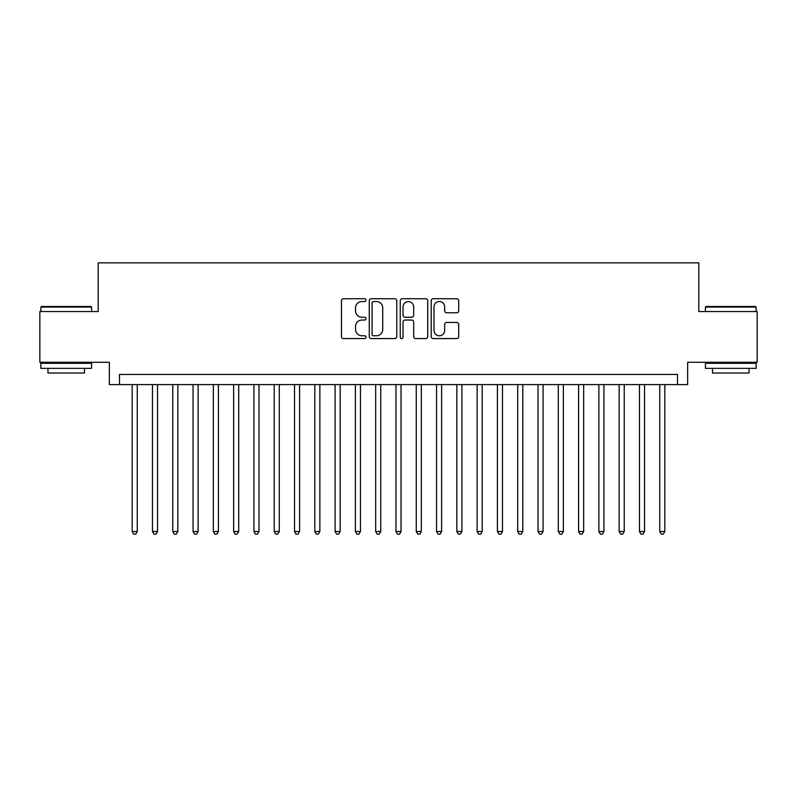 <?xml version="1.0" encoding="UTF-8"?>
<svg xmlns="http://www.w3.org/2000/svg" width="797" height="797" viewBox="0 0 797 797"><rect width="100%" height="100%" fill="white"/><g stroke="black" fill="none" stroke-linecap="round" stroke-linejoin="round"><path stroke-width="1.2" d="M366.032 300.13A1.395 1.395 0 0 0 364.637 298.736L343.477 298.736A1.992 1.992 0 0 0 341.485 300.728L341.485 336.583A1.992 1.992 0 0 0 343.477 338.576L364.637 338.576A1.395 1.395 0 0 0 366.032 337.181A1.395 1.395 0 0 0 364.637 335.786L361.898 335.786A6.376 6.376 0 0 1 355.532 329.41L355.532 326.421A6.376 6.376 0 0 1 361.898 320.045L364.637 320.045A1.395 1.395 0 0 0 366.032 318.651A1.395 1.395 0 0 0 364.637 317.256L361.898 317.256A6.376 6.376 0 0 1 355.532 310.89L355.532 307.901A6.376 6.376 0 0 1 361.898 301.525L364.637 301.525A1.395 1.395 0 0 0 366.032 300.13M456.711 312.783A1.992 1.992 0 0 0 458.703 310.79L458.703 300.728A1.992 1.992 0 0 0 456.711 298.736L433.209 298.736A1.992 1.992 0 0 0 431.217 300.728L431.217 336.583A1.992 1.992 0 0 0 433.209 338.576L456.711 338.576A1.992 1.992 0 0 0 458.703 336.583L458.703 324.429A1.992 1.992 0 0 0 456.711 322.436L446.649 322.436A1.992 1.992 0 0 0 444.656 324.429L444.656 330.456A5.33 5.33 0 0 1 439.326 335.786A5.33 5.33 0 0 1 434.006 330.456L434.006 306.855A5.33 5.33 0 0 1 439.326 301.525A5.33 5.33 0 0 1 444.656 306.855L444.656 310.79A1.992 1.992 0 0 0 446.649 312.783L456.711 312.783M677.51 384.602L687.652 384.602L687.652 362.276L757.15 362.276L757.15 311.547L698.81 311.547L698.81 262.851L98.19 262.851L98.19 311.547L39.85 311.547L39.85 362.276L109.348 362.276L109.348 384.602L677.51 384.602L677.51 374.451L119.49 374.451L119.49 384.602M396.757 300.728A1.992 1.992 0 0 0 394.764 298.736L371.263 298.736A1.992 1.992 0 0 0 369.27 300.728L369.27 336.583A1.992 1.992 0 0 0 371.263 338.576L394.764 338.576A1.992 1.992 0 0 0 396.757 336.583L396.757 300.728M402.236 298.736L425.737 298.736A1.992 1.992 0 0 1 427.73 300.728L427.73 336.583A1.992 1.992 0 0 1 425.737 338.576L415.675 338.576A1.992 1.992 0 0 1 413.683 336.583L413.683 322.038A1.992 1.992 0 0 0 411.69 320.045L405.025 320.045A1.992 1.992 0 0 0 403.033 322.038L403.033 337.181A1.395 1.395 0 0 1 401.638 338.576A1.395 1.395 0 0 1 400.243 337.181L400.243 300.728A1.992 1.992 0 0 1 402.236 298.736M373.454 301.525A1.395 1.395 0 0 0 372.06 302.92L372.06 334.391A1.395 1.395 0 0 0 373.454 335.786L376.343 335.786A6.376 6.376 0 0 0 382.719 329.41L382.719 307.901A6.376 6.376 0 0 0 376.343 301.525L373.454 301.525M413.683 306.955A5.33 5.33 0 0 0 408.363 301.625A5.33 5.33 0 0 0 403.033 306.955L403.033 315.263A1.992 1.992 0 0 0 405.025 317.256L411.69 317.256A1.992 1.992 0 0 0 413.683 315.263L413.683 306.955M132.172 384.602L132.172 531.509L137.253 531.509L137.253 384.602M137.253 531.509L135.729 534.149L133.697 534.149L132.172 531.509M41.474 306.476L90.988 306.476L91.595 307.084L40.866 307.084L41.474 306.476M66.231 368.363L40.866 368.363L40.866 363.293L91.595 363.293L91.595 368.363L66.231 368.363M84.492 368.363L84.492 373.036L47.969 373.036L47.969 368.363M706.012 306.476L755.526 306.476L756.134 307.084L705.405 307.084L706.012 306.476M730.769 368.363L705.405 368.363L705.405 363.293L756.134 363.293L756.134 368.363L730.769 368.363M749.031 368.363L749.031 373.036L712.508 373.036L712.508 368.363M152.466 384.602L152.466 531.509L157.537 531.509L157.537 384.602M157.537 531.509L156.023 534.149L153.99 534.149L152.466 531.509M172.76 384.602L172.76 531.509L177.831 531.509L177.831 384.602M177.831 531.509L176.306 534.149L174.284 534.149L172.76 531.509M193.053 384.602L193.053 531.509L198.124 531.509L198.124 384.602M198.124 531.509L196.6 534.149L194.568 534.149L193.053 531.509M213.337 384.602L213.337 531.509L218.418 531.509L218.418 384.602M218.418 531.509L216.894 534.149L214.861 534.149L213.337 531.509M233.631 384.602L233.631 531.509L238.701 531.509L238.701 384.602M238.701 531.509L237.187 534.149L235.155 534.149L233.631 531.509M253.924 384.602L253.924 531.509L258.995 531.509L258.995 384.602M258.995 531.509L257.471 534.149L255.448 534.149L253.924 531.509M274.218 384.602L274.218 531.509L279.289 531.509L279.289 384.602M279.289 531.509L277.764 534.149L275.742 534.149L274.218 531.509M294.511 384.602L294.511 531.509L299.582 531.509L299.582 384.602M299.582 531.509L298.058 534.149L296.026 534.149L294.511 531.509M314.795 384.602L314.795 531.509L319.866 531.509L319.866 384.602M319.866 531.509L318.352 534.149L316.319 534.149L314.795 531.509M335.089 384.602L335.089 531.509L340.16 531.509L340.16 384.602M340.16 531.509L338.645 534.149L336.613 534.149L335.089 531.509M355.382 384.602L355.382 531.509L360.453 531.509L360.453 384.602M360.453 531.509L358.929 534.149L356.907 534.149L355.382 531.509M375.676 384.602L375.676 531.509L380.747 531.509L380.747 384.602M380.747 531.509L379.223 534.149L377.19 534.149L375.676 531.509M395.96 384.602L395.96 531.509L401.04 531.509L401.04 384.602M401.04 531.509L399.516 534.149L397.484 534.149L395.96 531.509M416.253 384.602L416.253 531.509L421.324 531.509L421.324 384.602M421.324 531.509L419.81 534.149L417.777 534.149L416.253 531.509M436.547 384.602L436.547 531.509L441.618 531.509L441.618 384.602M441.618 531.509L440.093 534.149L438.071 534.149L436.547 531.509M456.84 384.602L456.84 531.509L461.911 531.509L461.911 384.602M461.911 531.509L460.387 534.149L458.355 534.149L456.84 531.509M477.134 384.602L477.134 531.509L482.205 531.509L482.205 384.602M482.205 531.509L480.681 534.149L478.648 534.149L477.134 531.509M497.418 384.602L497.418 531.509L502.489 531.509L502.489 384.602M502.489 531.509L500.974 534.149L498.942 534.149L497.418 531.509M517.711 384.602L517.711 531.509L522.782 531.509L522.782 384.602M522.782 531.509L521.258 534.149L519.236 534.149L517.711 531.509M538.005 384.602L538.005 531.509L543.076 531.509L543.076 384.602M543.076 531.509L541.552 534.149L539.529 534.149L538.005 531.509M558.298 384.602L558.298 531.509L563.369 531.509L563.369 384.602M563.369 531.509L561.845 534.149L559.813 534.149L558.298 531.509M578.582 384.602L578.582 531.509L583.663 531.509L583.663 384.602M583.663 531.509L582.139 534.149L580.106 534.149L578.582 531.509M598.876 384.602L598.876 531.509L603.947 531.509L603.947 384.602M603.947 531.509L602.432 534.149L600.4 534.149L598.876 531.509M619.169 384.602L619.169 531.509L624.24 531.509L624.24 384.602M624.24 531.509L622.716 534.149L620.694 534.149L619.169 531.509M639.463 384.602L639.463 531.509L644.534 531.509L644.534 384.602M644.534 531.509L643.01 534.149L640.977 534.149L639.463 531.509M659.747 384.602L659.747 531.509L664.828 531.509L664.828 384.602M664.828 531.509L663.303 534.149L661.271 534.149L659.747 531.509M40.866 311.547L40.866 307.084M52.433 363.293L52.433 362.276M80.029 363.293L80.029 362.276M91.595 311.547L91.595 307.084M705.405 311.547L705.405 307.084M716.971 363.293L716.971 362.276M744.567 363.293L744.567 362.276M756.134 311.547L756.134 307.084"/></g></svg>
